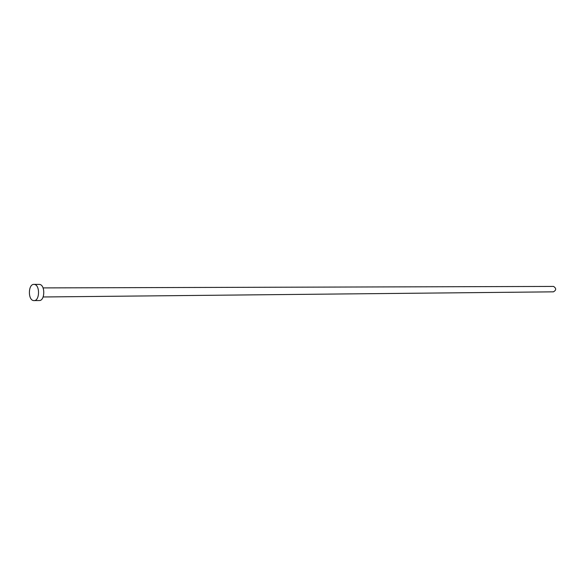 <?xml version="1.0" encoding="UTF-8"?>
<svg xmlns="http://www.w3.org/2000/svg" width="585" height="585" viewBox="0 0 585 585"><rect width="100%" height="100%" fill="white"/><g stroke="black" fill="none" stroke-linecap="round" stroke-linejoin="round"><path stroke-width="0.88" d="M43.071 287.908L553.593 286.431C556.43 288.368 556.364 290.167 553.403 291.835L43.129 296.975M33.93 284.383L39.59 284.42C45.359 284.895 45.038 300.902 39.261 300.551L33.528 300.573C27.766 299.981 28.16 283.988 33.93 284.383L34.354 284.42C40.124 284.895 39.802 300.975 34.032 300.617"/></g></svg>
